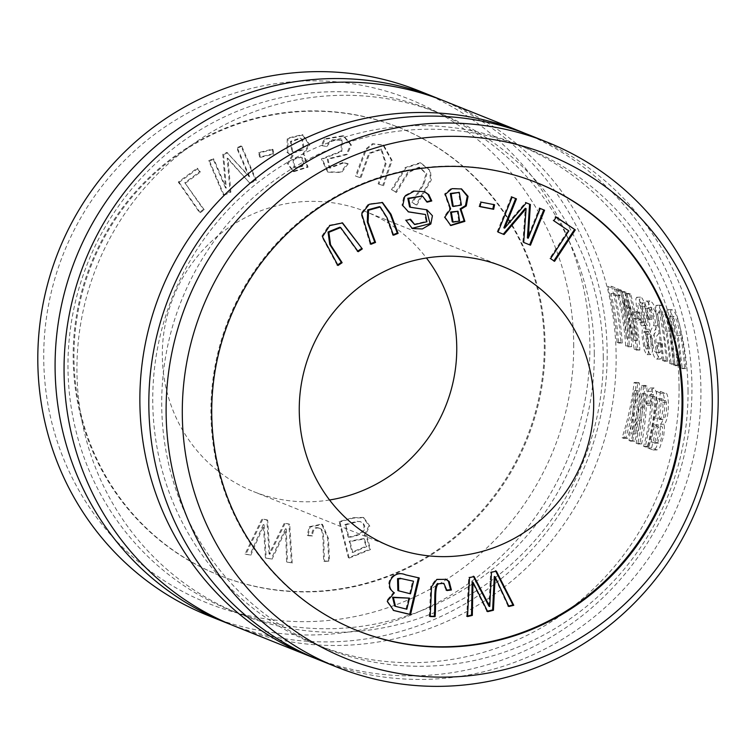 <?xml version="1.0" encoding="UTF-8"?>
<svg xmlns="http://www.w3.org/2000/svg" width="756" height="756" viewBox="0 0 756 756"><rect width="100%" height="100%" fill="white"/><g stroke="black" fill="none" stroke-linecap="round" stroke-linejoin="round"><path stroke-width="0.57" stroke-dasharray="3.78 2.83" d="M225.468 187.857L213.041 158.751L208.732 160.735L223.322 194.925L230.051 191.826L227.178 158.136L249.556 182.848L255.575 180.079L240.975 145.899L236.666 147.883L248.885 176.498L226.847 152.4L222.812 154.252L225.468 187.857L226.28 188.187L213.853 159.081L213.041 158.751M199.622 171.773L197.127 168.191L178.293 182.045L199.433 212.37L203.421 209.44L184.776 182.687L199.622 171.773L200.434 172.094L197.127 168.191M364.241 535.106L368.956 525.675L362.993 517.406L352.712 517.747L339.123 521.612L348.374 557.777L369.665 549.253L366.188 535.664L364.241 535.106L365.063 535.437L369.769 526.006L363.816 517.737L353.534 518.068L339.945 521.933L339.123 521.612M302.617 154.347L308.968 144.5L302.202 134.615L287.242 138.263L286.949 152.268L290.228 154.611L292.317 155.197L287.289 163.457L293.026 171.376L307.229 166.878L303.685 154.715L302.617 154.347L303.43 154.668L309.78 144.821L303.024 134.937L288.055 138.584L287.762 152.599L292.317 155.197M328.728 560.754L327.613 538.092L321.706 524.097L309.251 526.743L307.191 535.352L311.614 535.654C312.19 528.605 314.959 526.204 319.911 528.444C324.418 530.561 322.472 549.924 323.861 561.103L329.55 561.084L328.425 538.414L322.519 524.418L310.064 527.074L308.004 535.683L307.191 535.352M308.004 535.683L312.426 535.985C313.003 528.935 315.772 526.526 320.724 528.765L319.344 528.17L320.724 528.765C325.231 530.882 323.284 550.255 324.674 561.424L323.861 561.103M545.085 345.237A241.268 234.634 -68.2 0 1 219.845 575.552A241.268 234.634 -68.2 0 1 91.712 264.354A241.268 234.634 -68.2 0 1 399.225 127.594A241.268 234.634 -68.2 0 1 545.085 345.237M329.55 499.99A150.794 146.645 -68.2 0 1 253.477 491.561A150.794 146.645 -68.2 0 1 173.398 297.061A150.794 146.645 -68.2 0 1 365.592 211.585A150.794 146.645 -68.2 0 1 426.45 258.004M269.079 553.931L266.859 519.816L261.992 518.89L245.038 554.016L249.934 554.932L263.286 524.503L265.422 557.871L271.187 558.958L285.503 528.699L286.609 561.878L291.4 562.785L288.896 523.984L284.294 523.114L269.079 553.931L269.892 554.261L267.671 520.137L266.859 519.816M273.171 153.714L272.179 149.206L258.628 152.561L259.62 157.078L273.171 153.714L273.984 154.044L272.992 149.537L272.179 149.206M360.073 177.594L368.786 153.251L380.892 149.017L385.314 163.315L378.151 183.85L382.734 185.437L391.277 160.064L382.933 144.963L372.443 143.697L365.46 149.263L355.481 176.006L360.886 177.925L369.599 153.572L381.704 149.348L386.127 163.636L378.964 184.18L378.151 183.85M342.818 162.568L329.153 167.813L327.244 158.94L346.361 154.224L350.604 144.689L343.082 135.702L324.239 138.934L321.366 145.417L325.864 146.352L331.137 139.756L341.438 139.888L341.041 151.153L321.357 158.864L327.594 171.886L340.795 172.094L347.401 163.466L342.818 162.568L343.63 162.899L329.975 168.134L328.057 159.261L347.184 154.555L351.417 145.02L343.895 136.033L325.061 139.265L322.179 145.747L321.366 145.417M395.596 192.166L407.928 172.037L419.022 167.152L426.034 173.606L423.162 183.746L411.831 202.296L415.961 204.867L430.457 179.748L429.625 170.317L420.147 162.72L405.178 167.539L391.466 189.595L396.409 192.496L408.741 172.368L419.835 167.482L426.847 173.927L423.984 184.067L412.653 202.627L411.831 202.296M357.191 630.551A241.268 234.634 -68.2 0 1 356.785 630.391A241.268 234.634 -68.2 0 1 228.652 319.193A241.268 234.634 -68.2 0 1 536.165 182.432A241.268 234.634 -68.2 0 1 536.571 182.602M445.208 101.342A282.735 274.957 -68.2 0 1 616.14 356.388A282.735 274.957 -68.2 0 1 234.993 626.289M525.477 133.538A282.735 274.957 -68.2 0 1 691.948 386.741A282.735 274.957 -68.2 0 1 315.299 658.4M673.426 363.475A282.735 274.957 111.8 0 0 669.514 331.071L665.63 315.913L663.532 312.474L662.36 311.85L661.585 313.107L667.68 361.17L666.216 360.584L664.108 339.548L659.383 310.924L659.667 305.66L661.094 305.301L663.324 307.437L665.091 310.65L668.465 320.289L673.095 345.397L674.891 364.061L669.74 363.57L671.205 364.156L667.17 331.402L663.012 314.95L659.251 307.172L657.37 305.443L655.934 305.66L655.575 310.82L658.438 327.603L662.53 360.688L663.995 361.274L657.739 314.222L658.57 311.963L659.931 312.767L661.925 316.188L665.771 331.175A278.964 271.291 -68.2 0 1 669.74 363.57M684.549 367.926A282.735 274.957 111.8 0 0 680.627 335.522L676.752 320.374L674.645 316.925L673.483 316.301L672.698 317.558L678.793 365.62L677.338 365.044L675.221 343.999L670.496 315.375L670.789 310.111L672.216 309.752L674.447 311.888L676.214 315.11L679.587 324.74L684.208 349.848L686.004 368.512L680.863 368.03L682.318 368.607L678.283 335.853L674.135 319.401L670.374 311.623L668.493 309.894L667.047 310.111L666.688 315.271L669.561 332.054L673.653 365.139L675.108 365.724L668.862 318.673L669.693 316.414L671.054 317.227L673.048 320.639L676.894 335.626A278.964 271.291 -68.2 0 1 680.863 368.03M660.262 391.362L664.93 393.233C669.589 389.794 669.693 420.364 664.023 424.201L664.439 427.357L663.74 435.985L659.79 447.713L657.04 449.924L651.606 447.921A282.735 274.957 111.8 0 0 660.262 391.362L656.577 391.466A278.964 271.291 -68.2 0 1 647.798 448.024L653.231 450.028L655.027 449.092L656.482 446.947L660.272 434.36L660.29 424.296C665.97 420.506 665.913 389.86 661.235 393.328L656.577 391.466M650.434 318.172L648.553 304.167L648.913 301.786L649.943 300.964L652.371 302.674L654.223 305.745L657.739 315.28L659.071 321.064L659.808 330.277L659.166 332.98L656.208 336.76L655.849 341.041L657.682 350.397L659.818 352.523L660.801 351.531L661.169 349.584L660.971 342.714L662.436 343.829L662.643 354.545L661.991 357.427L660.366 359.072L658.835 358.212L656.435 352.636L654.242 338.679L654.205 331.723L657.843 324.059L656.208 314.468L654.356 310.017L653.042 308.231L651.615 307.72L650.831 311.122L651.937 319.344L650.434 318.172L646.682 318.276L648.185 319.448L647.051 311.17L647.164 309.166L648.119 307.749L650.264 309.61L653.165 317.104L654.101 324.201L650.736 330.429L650.746 340.984L653.373 354.847L654.696 357.692L656.68 359.166L658.051 358.079L658.797 355.717L658.731 343.923L657.266 342.818L657.446 349.99L656.123 352.608L654.025 350.557L652.116 340.663L652.267 337.516L655.953 331.374L655.821 324.277L654.819 318.786L651.492 308.165L648.015 302.116L646.125 301.068L644.991 302.22L644.755 304.857L646.682 318.276M611.566 286.316L618.455 289.075A282.735 274.957 -68.2 0 1 620.156 295.672L614.722 293.498A282.735 274.957 -68.2 0 1 622.254 342.978L620.799 342.402A282.735 274.957 111.8 0 0 611.566 286.316L607.758 286.42A278.964 271.291 -68.2 0 1 617.104 342.496L618.569 343.082A278.964 271.291 111.8 0 0 610.933 293.602L616.367 295.776A278.964 271.291 111.8 0 0 614.647 289.179L607.758 286.42M649.669 403.657L651.587 391.277L652.475 389.009L653.827 387.894L654.98 388.499L656.586 393.309L656.68 402.872L653.004 429.087L649.035 446.89L647.41 446.248C652.088 429.191 654.564 412.568 654.838 396.361L654.356 395.086L653.59 394.613L653.004 395.095L651.029 405.169L649.669 403.657L645.964 403.751L647.316 405.263L649.3 395.218L650.614 395.114L651.143 396.456C650.859 412.653 648.346 429.285 643.602 446.342L645.218 446.994L650.755 420.676L653.118 400.538L653.127 395.964L652.022 389.841L650.822 388.187L649.461 388.263L647.901 391.372L645.964 403.751M646.106 327.953L643.725 322.292L641.022 310.877L639.576 300.047L640.549 297.146L642.109 298.176L645.284 304.167L648.421 314.534L649.848 324.73L649.196 329.191L651.19 334.577L652.522 343.044L652.381 351.606L650.803 354.564L649.442 353.572L647.514 348.1L646.049 339.217L645.529 331.09L646.106 327.953L642.383 328.047L641.957 335.541L644.32 350.123L646.361 354.356L647.438 354.583L648.27 353.411L648.771 342.572L647.306 334.048L645.473 329.285L646.087 324.031L644.452 313.74L642.6 307.257L638.754 298.866L636.732 297.25L635.824 298.904L636.372 306.019L639.992 322.396L642.383 328.047M620.147 289.756L621.555 290.313A282.735 274.957 -68.2 0 1 630.126 338.045L628.463 314.609L624.74 291.599L626.053 292.118L631.118 309.138L637.752 340.323A282.735 274.957 111.8 0 0 629.257 293.404L630.665 293.971A282.735 274.957 -68.2 0 1 639.888 350.047L637.922 349.263L633.745 324.532L627.527 299.943L631.043 329.285L631.562 346.711L629.37 345.832A282.735 274.957 111.8 0 0 620.147 289.756L616.338 289.86A278.964 271.291 -68.2 0 1 625.684 345.936L627.877 346.815L626.875 323.36L623.738 300.047L631.317 330.986L634.237 349.357L636.202 350.141A278.964 271.291 111.8 0 0 626.856 294.065L625.448 293.508A278.964 271.291 -68.2 0 1 634.057 340.417L627.367 309.232L622.245 292.222L620.931 291.693L624.721 314.713L626.431 338.14A278.964 271.291 111.8 0 0 617.746 290.417L616.338 289.86M637.799 382.375L639.453 383.037L639.075 400.349L637.743 417.17L635.418 433.925L642.713 403.288L645.369 385.399L646.928 386.023C647.042 405.594 645.274 424.891 641.627 443.923L640.001 443.271L643.828 418.692L645.596 393.602L643.772 406.048L639.86 423.691L634.766 441.183L632.819 440.398L636.439 415.791L638.064 390.587L632.517 420.478L627.565 438.291L625.902 437.63L632.366 414.146L636.788 390.342L637.799 382.375L634.114 382.47C631.978 401.152 627.971 419.571 622.093 437.733L623.747 438.395L630.117 414.827L634.369 390.682L632.715 415.687L629.001 440.502L630.958 441.287L637.554 417.936L641.901 393.696L639.311 424.985L636.183 443.375L637.809 444.027C641.532 425.004 643.337 405.698 643.243 386.127L641.674 385.503L637.762 409.79L631.629 434.029L634.048 416.915L635.39 400.094L635.768 383.131L634.114 382.47M636.297 311.425L640.455 313.088A282.735 274.957 -68.2 0 1 641.787 320.015L637.629 318.342A282.735 274.957 111.8 0 0 636.297 311.425L632.545 311.529A278.964 271.291 -68.2 0 1 633.897 318.446L638.055 320.109A278.964 271.291 111.8 0 0 636.703 313.192L632.545 311.529M529.984 135.286A282.735 274.957 -68.2 0 1 700.916 390.332A282.735 274.957 -68.2 0 1 319.769 660.234M688.036 390.682A269.542 262.134 -68.2 0 1 324.674 647.986A269.542 262.134 -68.2 0 1 181.525 300.321A269.542 262.134 -68.2 0 1 525.08 147.533A269.542 262.134 -68.2 0 1 688.036 390.682M679.068 387.091A269.542 262.134 -68.2 0 1 315.706 644.395A269.542 262.134 -68.2 0 1 172.566 296.73A269.542 262.134 -68.2 0 1 516.112 143.942A269.542 262.134 -68.2 0 1 679.068 387.091M603.26 356.737A269.542 262.134 -68.2 0 1 239.898 614.042A269.542 262.134 -68.2 0 1 96.759 266.367A269.542 262.134 -68.2 0 1 440.304 113.589A269.542 262.134 -68.2 0 1 603.26 356.737M594.292 353.146A269.542 262.134 -68.2 0 1 230.93 610.451A269.542 262.134 -68.2 0 1 87.79 262.776A269.542 262.134 -68.2 0 1 431.336 109.998A269.542 262.134 -68.2 0 1 594.292 353.146M440.71 99.584A282.735 274.957 -68.2 0 1 607.172 352.797A282.735 274.957 -68.2 0 1 230.523 624.456M418.956 90.833A282.735 274.957 -68.2 0 1 589.888 345.879A282.735 274.957 -68.2 0 1 208.741 615.781M573.71 344.122A271.423 263.957 -68.2 0 1 177.849 588.905A271.423 263.957 -68.2 0 1 174.589 120.714A271.423 263.957 -68.2 0 1 573.71 344.122M544.273 344.906A241.268 234.634 -68.2 0 1 219.023 575.231A241.268 234.634 -68.2 0 1 90.9 264.024A241.268 234.634 -68.2 0 1 398.412 127.273A241.268 234.634 -68.2 0 1 544.273 344.906M651.029 405.169L647.316 405.263M654.838 396.361L651.143 396.456M647.41 446.248L643.602 446.342M649.035 446.89L645.218 446.994M618.455 289.075L614.647 289.179M620.799 342.402L617.104 342.496M622.254 342.978L618.569 343.082M614.722 293.498L610.933 293.602M620.156 295.672L616.367 295.776M651.937 319.344L648.185 319.448M662.436 343.829L658.731 343.923M660.971 342.714L657.266 342.818M644.83 345.87L643.422 336.637L644.084 331.27L645.851 333.982L647.117 339.661L647.495 345.379L646.446 348.941L644.83 345.87L648.525 345.766L650.264 348.847L651.048 347.042L651.114 342.317L649.678 334.218L647.798 331.175L647.089 333.292L648.525 345.766M641.258 321.82L637.903 306.435L638.102 303.194L638.716 303.014L642.194 310.007L644.131 318.597L644.367 324.352L643.696 325.704L642.345 324.437L641.258 321.82L644.991 321.725L647.41 325.609L648.194 323.067L646.531 311.888L643.791 304.479L642.175 302.854L641.853 307.89L644.991 321.725M649.196 329.191L645.473 329.285M621.555 290.313L617.746 290.417M629.37 345.832L625.684 345.936M631.562 346.711L627.877 346.815M627.527 299.943L623.738 300.047M637.922 349.263L634.237 349.357M639.888 350.047L636.202 350.141M630.665 293.971L626.856 294.065M629.257 293.404L625.448 293.508M637.752 340.323L634.057 340.417M626.053 292.118L622.245 292.222M624.74 291.599L620.931 291.693M630.126 338.045L626.431 338.14M639.453 383.037L635.768 383.131M625.902 437.63L622.093 437.733M627.565 438.291L623.747 438.395M638.064 390.587L634.369 390.682M632.819 440.398L629.001 440.502M634.766 441.183L630.958 441.287M645.596 393.602L641.901 393.696M640.001 443.271L636.183 443.375M641.627 443.923L637.809 444.027M646.928 386.023L643.243 386.127M645.369 385.399L641.674 385.503M635.418 433.925L631.629 434.029M640.455 313.088L636.703 313.192M637.629 318.342L633.897 318.446M641.787 320.015L638.055 320.109M654.857 441.882L658.419 443.318L659.393 442.77L660.838 440.19L662.398 434.02L662.568 427.773L662.001 426.554L658.268 424.759A282.735 274.957 -68.2 0 1 654.857 441.882L651.067 441.986A278.964 271.291 111.8 0 0 654.535 424.863L658.589 427.178L659.034 430.381L658.353 435.626L656.784 440.975L655.329 443.054L651.067 441.986M658.268 424.759L654.535 424.863M659.317 418.087L663.05 419.542L663.957 419.098L665.469 416.15L666.48 410.848L666.386 402.523L665.582 400.604L661.453 398.667A282.735 274.957 -68.2 0 1 659.317 418.087L655.594 418.191A278.964 271.291 111.8 0 0 657.758 398.771L661.887 400.699L662.974 404.649L662.851 410.215L661.783 416.131L660.319 419.117L658.646 419.41L655.594 418.191M661.453 398.667L657.758 398.771M665.582 400.604L661.887 400.699M651.606 447.921L647.798 448.024M664.023 424.201L660.29 424.296M686.004 368.512L682.318 368.607M677.338 365.044L673.653 365.139M678.793 365.62L675.108 365.724M674.891 364.061L671.205 364.156M666.216 360.584L662.53 360.688M667.68 361.17L663.995 361.274M312.426 535.985L311.614 535.654M324.674 561.424L329.55 561.084M446.957 590.115L446.153 590.209L446.966 590.54M446.153 590.209L443.025 583.027M430.211 616.235L429.389 616.225L430.202 616.546M429.389 616.225L430.731 586.391L435.976 579.162L445.681 579.143M267.671 520.137L261.992 518.89M262.805 519.221L245.851 554.337L245.038 554.016M245.851 554.337L249.934 554.932M250.746 555.263L264.109 524.825L263.286 524.503M264.109 524.825L266.244 558.193L265.422 557.871M266.244 558.193L271.187 558.958M271.999 559.289L286.316 529.03L285.503 528.699M286.316 529.03L287.422 562.199L286.609 561.878M287.422 562.199L291.4 562.785M292.222 563.107L289.709 524.305L288.896 523.984M289.709 524.305L284.294 523.114M285.106 523.435L269.892 554.261M292.619 151.408L291.154 141.769L300.765 138.405L302.721 139.605L304.063 149.48L294.623 152.655L291.807 151.087L290.342 141.448L299.952 138.083L301.909 139.284L303.25 149.159L293.8 152.325L291.807 151.087M294.66 167.274L293.706 159.45L301.228 157.239L302.759 158.174L303.732 165.847L296.21 168.229L293.848 166.953L292.893 159.129L300.415 156.917L301.946 157.843L302.91 165.517L295.398 167.898L293.848 166.953M293.13 155.528L288.102 163.787L293.838 171.706L308.042 167.208L304.498 155.037L303.43 154.668M488.924 606.189L490.663 571.961L491.485 572.292M490.663 571.961L496.333 571.111M508.675 606.019L508.079 606.161L508.892 606.492M508.079 606.161L494.301 576.459M487.459 611.188L486.892 611.33L487.705 611.651M486.892 611.33L472.15 581.855M467.577 616.036L466.726 616.244L467.548 616.565M466.726 616.244L468.692 577.319L469.514 577.641M468.692 577.319L474.097 576.526M473.284 576.195L473.53 576.667M539.425 208.146L540.238 208.476L539.425 208.146L527.404 237.904M523.691 242.449L530.466 245.18M522.878 242.118L525.288 208.287M498.024 232.083L504.072 234.521M497.202 231.752L511.321 196.796L512.133 197.118L511.321 196.796M503.846 227.811L525.533 202.532L526.346 202.863L525.533 202.532M272.992 149.537L259.44 152.892L258.628 152.561M259.44 152.892L260.433 157.399L259.62 157.078M260.433 157.399L273.984 154.044M348.922 537.299L348.11 536.968L344.925 524.532L357.059 521.271L360.839 521.82C368.38 525.609 365.602 535.617 348.922 537.299L345.747 524.862L344.925 524.532M345.747 524.862L357.871 521.602L357.059 521.271M357.871 521.602L360.026 521.489C367.567 525.278 364.779 535.295 348.11 536.968M352.816 552.494L350.019 541.561L364.392 538.896L366.896 546.541L352.816 552.494L351.994 552.163L349.196 541.23L363.579 538.574L366.084 546.219L351.994 552.163M350.019 541.561L349.196 541.23M339.945 521.933L349.187 558.098L348.374 557.777M349.187 558.098L370.487 549.574L367 535.995L365.063 535.437M370.771 243.706L370.166 243.952L370.979 244.282M370.166 243.952L360.914 213.409L368.446 203.969L382.111 202.391M393.309 234.653L392.704 234.889L393.526 235.22M392.704 234.889L386.212 217.331L379.493 206.643M378.964 184.18L382.734 185.437M383.557 185.768L392.09 160.395L383.746 145.294L373.256 144.027L366.273 149.594L356.293 176.337L355.481 176.006M356.293 176.337L360.886 177.925M197.94 168.522L179.106 182.376L178.293 182.045M179.106 182.376L200.255 212.691L199.433 212.37M200.255 212.691L204.233 209.762L203.421 209.44M204.233 209.762L184.776 182.687M185.589 183.018L200.434 172.094M553.874 260.848L549.744 258.287L568.011 230.552L553.023 220.44L555.462 216.726L556.284 217.057M555.462 216.726L556.18 217.208M553.77 261.009L554.583 261.33M549.744 258.287L550.566 258.618M568.011 230.552L568.833 230.882M553.023 220.44L553.836 220.761M480.088 206.511L479.247 206.35L480.173 201.786L480.986 202.117M480.173 201.786L494.585 204.744M479.247 206.35L480.06 206.671M397.845 590.521L410.499 593.81M409.686 593.488L412.691 580.882M394.679 606.019L406.822 609.213M406.01 608.892L408.656 597.807M393.309 610.338L386.439 600.85L393.526 592.496C382.697 585.796 392.005 568.786 404.81 574.513L419.268 577.981M393.526 592.496L394.349 592.817M322.179 145.747L325.864 146.352M326.677 146.683L331.96 140.087L342.251 140.21L341.854 151.483L322.179 159.185L328.406 172.217L341.608 172.415L348.214 163.797L347.401 163.466M348.214 163.797L343.63 162.899M427.14 201.644L426.469 201.824L427.282 202.145M426.469 201.824L421.565 195.691M409.582 206.917L426.516 209.667M411.935 228.359L406 220.412M405.188 220.09L410.565 219.268M409.752 218.947L409.894 219.438M413.882 224.23L426.129 221.413L424.683 214.184M408.127 211.746L401.965 205.197L403.912 196.087L413.513 190.758L424.125 191.495M452.457 206.171L460.584 204.715L458.467 192.052M452.249 221.829L458.76 220.686L457.2 210.924M450.406 225.373L444.037 216.821L449.914 208.599M449.82 208.561L444.556 193.971L451.19 188.329L461.169 188.802M213.853 159.081L209.544 161.066L208.732 160.735M209.544 161.066L224.135 195.246L223.322 194.925M224.135 195.246L230.873 192.147L230.051 191.826M230.873 192.147L227.991 158.467L227.178 158.136M227.991 158.467L249.556 182.848M250.368 183.179L256.388 180.41L255.575 180.079M256.388 180.41L241.797 146.22L240.975 145.899M241.797 146.22L237.478 148.204L236.666 147.883M237.478 148.204L249.697 176.819L248.885 176.498M249.697 176.819L226.847 152.4M227.66 152.721L223.634 154.583L222.812 154.252M223.634 154.583L226.28 188.187M337.639 264.874L337.223 265.158L338.036 265.488M337.223 265.158L321.659 236.458L328.907 225.279L342.147 222.774M357.824 251.086L357.399 251.37L358.221 251.701M357.399 251.37L339.831 227.216M412.653 202.627L415.961 204.867M416.773 205.197L431.279 180.079L430.447 170.648L420.969 163.05L406 167.87L392.288 189.926L391.466 189.595M392.288 189.926L396.409 192.496M651.587 391.277L647.901 391.372M648.828 308.344L645.048 308.448M657.484 325.723L653.751 325.827M649.678 334.218L645.964 334.322M644.83 306.69L641.041 306.794M643.725 322.292L639.992 322.396M666.386 402.523L662.691 402.617M664.93 393.233L661.235 393.328M680.627 335.522L676.894 335.626M669.514 331.071L665.771 331.175M310.064 527.074L309.251 526.743M302.721 139.605L301.909 139.284M302.759 158.174L301.946 157.843M287.762 152.599L286.949 152.268M353.534 518.068L352.712 517.747M386.127 163.636L385.314 163.315M404.81 574.513L405.632 574.843M325.061 139.265L324.239 138.934M341.854 151.483L341.041 151.153M411.368 207.437L412.181 207.758M460.584 204.715L461.396 205.046M458.76 220.686L459.572 221.017M423.984 184.067L423.162 183.746M525.08 147.533L516.112 143.942M324.674 647.986L315.706 644.395M440.304 113.589L431.336 109.998M239.898 614.042L230.93 610.451M399.225 127.594L398.412 127.273M219.845 575.552L219.023 575.231M502.532 266.424L365.592 211.585M390.417 546.399L253.477 491.561M536.977 182.763L536.165 182.432M357.597 630.721L356.785 630.391M649.962 394.708L653.657 394.613M650.141 387.998L653.827 387.904M648.119 307.749L651.908 307.645M656.68 359.166L660.366 359.072M656.123 352.608L659.818 352.504M646.125 301.068L649.943 300.964M644.849 331.251L648.563 331.147M640.134 302.91L643.904 302.806M647.117 354.659L650.803 354.564M642.175 325.751L645.926 325.656M636.732 297.25L640.549 297.146M645.926 348.96L649.631 348.866M653.231 450.028L657.04 449.924M659.336 419.514L663.05 419.41M654.668 443.214L658.419 443.11M667.775 309.724L671.583 309.62M669.693 316.414L673.483 316.31M656.652 305.273L660.47 305.169M658.57 311.963L662.36 311.859M322.519 524.418L321.706 524.097M445.284 578.973L446.097 579.304M300.765 138.405L299.952 138.083M301.228 157.239L300.415 156.917M291.051 154.942L290.228 154.611M293.838 171.706L293.026 171.376M304.498 155.037L303.685 154.715M296.21 168.229L295.398 167.898M303.024 134.937L302.202 134.615M294.623 152.655L293.8 152.325M367 535.995L366.188 535.664M364.392 538.896L363.579 538.574M363.816 517.737L362.993 517.406M381.714 202.211L382.527 202.542M383.746 145.294L382.933 144.963M381.704 149.348L380.892 149.017M392.893 610.177L393.706 610.498M342.251 140.21L341.438 139.888M328.406 172.217L327.594 171.886M329.975 168.134L329.153 167.813M343.895 136.033L343.082 135.702M426.11 209.497L426.932 209.828M411.529 228.208L412.341 228.529M407.711 211.595L408.533 211.916M423.729 191.325L424.541 191.655M449.99 225.222L450.803 225.543M449.451 208.42L450.274 208.741M460.773 188.631L461.585 188.962M341.75 222.604L342.562 222.925M420.969 163.05L420.147 162.72M419.835 167.482L419.022 167.152"/><path stroke-width="1.13" d="M426.45 258.004A150.794 146.645 -68.2 0 1 456.756 347.618A150.794 146.645 -68.2 0 1 329.55 499.99M450.633 208.883L445.369 194.301L452.003 188.66L461.585 188.962L468.049 196.324L466.272 205.963L460.943 209.185L464.874 221.366L450.803 225.543L444.859 217.152L450.633 208.883L449.914 208.599M394.349 592.817C383.509 586.127 392.818 569.117 405.632 574.843L419.268 577.981L410.527 614.628L393.706 610.498L387.252 601.171L394.349 592.817M553.836 220.761L556.284 217.057L575.297 229.881L554.583 261.33L550.566 258.618L568.833 230.882L553.836 220.761M528.227 238.234L540.238 208.476L544.575 210.225L530.466 245.18L523.691 242.449L526.1 208.618L504.072 234.521L498.024 232.083L512.133 197.118L516.471 198.875L504.658 228.132L526.346 202.863L530.4 204.498L528.227 238.234L527.404 237.904L529.587 204.177L530.4 204.498M430.202 616.546L431.544 586.722L436.788 579.483L446.097 579.304L449.206 581.506L451.379 590.001L446.966 590.54L443.848 583.358L438.575 583.774C434.095 586.127 436.316 605.386 435.078 616.631L430.202 616.546M536.571 182.602A241.268 234.634 -68.2 0 1 682.025 400.075A241.268 234.634 -68.2 0 1 357.191 630.551M593.696 402.447A150.794 146.645 -68.2 0 1 390.417 546.399A150.794 146.645 -68.2 0 1 310.338 351.899A150.794 146.645 -68.2 0 1 502.532 266.424A150.794 146.645 -68.2 0 1 593.696 402.447M489.737 606.52L491.485 572.292L496.333 571.111L513.768 605.301L508.892 606.492L495.114 576.781L493.441 610.253L487.705 611.651L472.972 582.177L472.33 615.403L467.548 616.565L469.514 577.641L474.097 576.526L489.737 606.52L488.924 606.189L473.284 576.195M393.526 235.22L387.025 217.662L380.306 206.974L368.559 210.215L368.087 222.292L375.543 242.44L370.979 244.282L361.727 213.74L369.259 204.29L382.527 202.542L391.032 214.298L398.091 233.387L393.526 235.22M480.06 206.671L480.986 202.117L494.585 204.744L493.659 209.299L480.06 206.671M410.565 219.268L414.694 224.56L426.951 221.744L425.496 214.515L408.533 211.916L402.778 205.519L404.725 196.409L414.326 191.088L424.541 191.655L428.803 194.651L431.77 200.964L427.282 202.145L422.377 196.012L408.618 198.611L410.395 207.238L426.932 209.828L432.423 215.744L430.835 223.974L422.33 228.955L412.341 228.529L406 220.412L410.565 219.268M358.221 251.701L340.644 227.537L328.86 232.319L330.542 244.755L342.128 262.691L338.036 265.488L322.481 236.789L329.72 225.609L342.562 222.925L362.304 248.904L358.221 251.701M315.299 658.4A282.735 274.957 -68.2 0 1 310.801 656.643L234.993 626.289A282.735 274.957 -68.2 0 1 84.842 261.595A282.735 274.957 -68.2 0 1 445.208 101.342L521.016 131.695A282.735 274.957 -68.2 0 1 525.477 133.538M310.801 656.643A282.735 274.957 -68.2 0 1 160.65 291.958A282.735 274.957 -68.2 0 1 521.016 131.695M337.053 667.161L319.769 660.234A282.735 274.957 -68.2 0 1 169.618 295.549A282.735 274.957 -68.2 0 1 529.984 135.286L547.268 142.213A282.735 274.957 -68.2 0 1 718.2 397.259A282.735 274.957 -68.2 0 1 337.053 667.161A282.735 274.957 -68.2 0 1 186.902 302.466A282.735 274.957 -68.2 0 1 547.268 142.213M230.523 624.456A282.735 274.957 -68.2 0 1 226.025 622.698A282.735 274.957 -68.2 0 1 75.874 258.013A282.735 274.957 -68.2 0 1 436.24 97.751A282.735 274.957 -68.2 0 1 440.71 99.584M226.025 622.698L208.741 615.781A282.735 274.957 -68.2 0 1 58.59 251.086A282.735 274.957 -68.2 0 1 418.956 90.833L436.24 97.751M682.848 400.406A241.268 234.634 -68.2 0 1 357.597 630.721A241.268 234.634 -68.2 0 1 229.474 319.514A241.268 234.634 -68.2 0 1 536.977 182.763A241.268 234.634 -68.2 0 1 682.848 400.406M712.284 399.612A271.423 263.957 -68.2 0 1 316.424 644.395A271.423 263.957 -68.2 0 1 313.154 176.205A271.423 263.957 -68.2 0 1 712.284 399.612M445.681 579.143L448.393 581.175L450.567 589.671L451.379 590.001M450.567 589.671L446.153 590.209M443.848 583.358L438.575 583.774M437.752 583.443C433.282 585.805 435.494 605.055 434.265 616.31L435.078 616.631M434.265 616.31L429.389 616.225M495.52 570.78L512.955 604.98L513.768 605.301M512.955 604.98L508.079 606.161M493.441 610.253L492.628 609.931L494.301 576.459L495.114 576.781M492.628 609.931L486.892 611.33M472.33 615.403L471.517 615.072L472.15 581.855L472.972 582.177M471.517 615.072L466.726 616.244M539.425 208.146L544.575 210.225M543.762 209.894L529.654 244.859M503.26 234.199L525.288 208.287L526.1 208.618M511.321 196.796L516.471 198.875M515.658 198.544L503.846 227.811L504.658 228.132M525.533 202.532L529.587 204.177M380.306 206.974L379.493 206.643L367.747 209.884L367.274 221.971L374.73 242.118L375.543 242.44M374.73 242.118L370.166 243.952M382.111 202.391L390.342 214.326L397.278 233.056L398.091 233.387M397.278 233.056L392.704 234.889M555.462 216.726L575.297 229.881M574.484 229.559L553.77 261.009M493.762 204.413L492.836 208.977L493.659 209.299M492.836 208.977L479.247 206.35M401.332 578.605L413.504 581.213L401.332 578.605L398.374 578.983L398.667 590.842L410.499 593.81L413.504 581.213M400.519 578.274L397.552 578.652L397.845 590.521L398.667 590.842M395.492 606.35L394.679 606.019L392.581 597.221L409.469 598.138L393.394 597.542L395.492 606.35L406.822 609.213L409.469 598.138M418.446 577.65L409.705 614.297L410.527 614.628M409.705 614.297L393.309 610.338M424.125 191.495L427.981 194.32L430.948 200.642L431.77 200.964M430.948 200.642L426.469 201.824M422.377 196.012L407.805 198.289L409.582 206.917L410.395 207.238M426.516 209.667L430.032 223.634L411.935 228.359M409.894 219.438L414.694 224.56M425.496 214.515L408.127 211.746M459.279 192.374L450.321 193.46L452.457 206.171L453.269 206.501L461.396 205.046L459.279 192.374L451.134 193.791L453.269 206.501M458.023 211.255L450.538 212.02L452.249 221.829L453.061 222.151L459.572 221.017L458.023 211.255L451.351 212.351L453.061 222.151M461.169 188.802L467.284 196.21L465.46 205.641L460.12 208.854L460.943 209.185M460.12 208.854L464.165 220.856L450.406 225.373M340.644 227.537L339.831 227.216L328.047 231.988L329.729 244.434L341.315 262.37L342.128 262.691M341.315 262.37L337.223 265.158M342.147 222.774L362.304 248.904M361.491 248.573L357.399 251.37M448.393 581.175L449.206 581.506M367.274 221.971L368.087 222.292M397.552 578.652L398.374 578.983M427.981 194.32L428.803 194.651M450.321 193.46L451.134 193.791M450.538 212.02L451.351 212.351M465.46 205.641L466.272 205.963M329.729 244.434L330.542 244.755"/></g></svg>
